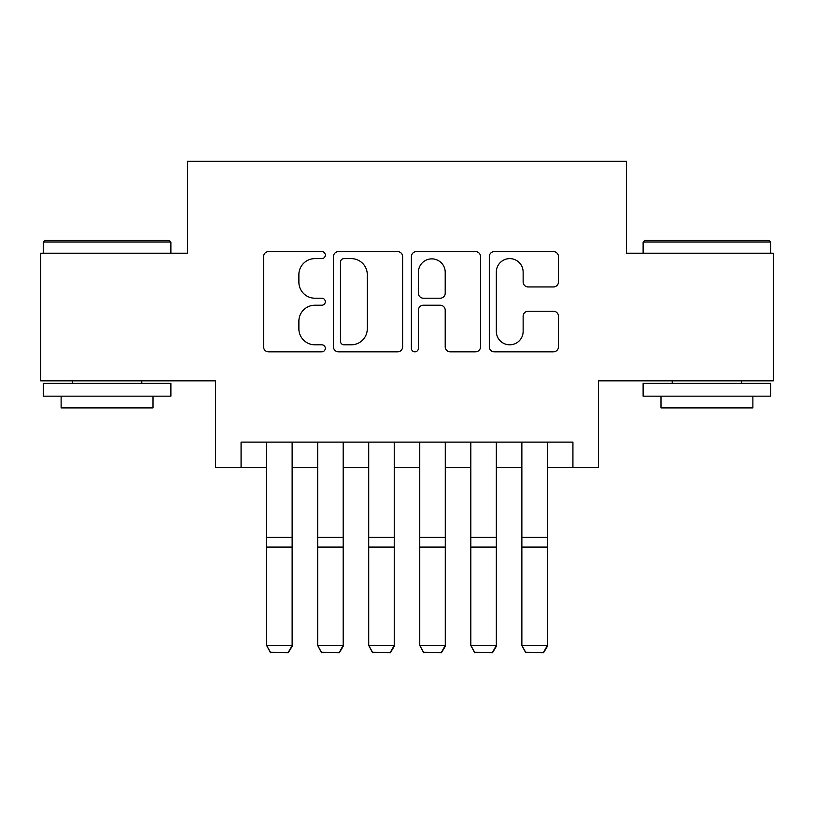 <?xml version="1.0" encoding="UTF-8"?>
<svg xmlns="http://www.w3.org/2000/svg" width="814" height="814" viewBox="0 0 814 814"><rect width="100%" height="100%" fill="white"/><g stroke="black" fill="none" stroke-linecap="round" stroke-linejoin="round"><path stroke-width="1.22" d="M325.315 255.108A3.51 3.51 0 0 0 321.815 251.607L268.569 251.607A5.006 5.006 0 0 0 263.553 256.613L263.553 346.815A5.006 5.006 0 0 0 268.569 351.831L321.815 351.831A3.51 3.51 0 0 0 325.315 348.321A3.51 3.51 0 0 0 321.815 344.81L314.916 344.81A16.036 16.036 0 0 1 298.88 328.775L298.88 321.255A16.036 16.036 0 0 1 314.916 305.219L321.815 305.219A3.51 3.51 0 0 0 325.315 301.719A3.51 3.51 0 0 0 321.815 298.209L314.916 298.209A16.036 16.036 0 0 1 298.88 282.173L298.88 274.654A16.036 16.036 0 0 1 314.916 258.618L321.815 258.618A3.51 3.51 0 0 0 325.315 255.108M553.449 286.935A5.006 5.006 0 0 0 558.465 281.919L558.465 256.613A5.006 5.006 0 0 0 553.449 251.607L494.322 251.607A5.006 5.006 0 0 0 489.306 256.613L489.306 346.815A5.006 5.006 0 0 0 494.322 351.831L553.449 351.831A5.006 5.006 0 0 0 558.465 346.815L558.465 316.249A5.006 5.006 0 0 0 553.449 311.233L528.144 311.233A5.006 5.006 0 0 0 523.137 316.249L523.137 331.41A13.4 13.4 0 0 1 509.727 344.81A13.4 13.4 0 0 1 496.326 331.41L496.326 272.029A13.4 13.4 0 0 1 509.727 258.618A13.4 13.4 0 0 1 523.137 272.029L523.137 281.919A5.006 5.006 0 0 0 528.144 286.935L553.449 286.935M241.076 467.633L241.076 442.114L572.924 442.114L572.924 467.633L598.443 467.633L598.443 380.85L773.3 380.85L773.3 253.215L626.526 253.215L626.526 161.325L187.474 161.325L187.474 253.215L40.7 253.215L40.7 380.85L215.557 380.85L215.557 467.633L266.605 467.633M402.615 256.613A5.006 5.006 0 0 0 397.608 251.607L338.471 251.607A5.006 5.006 0 0 0 333.465 256.613L333.465 346.815A5.006 5.006 0 0 0 338.471 351.831L397.608 351.831A5.006 5.006 0 0 0 402.615 346.815L402.615 256.613M416.392 251.607L475.529 251.607A5.006 5.006 0 0 1 480.535 256.613L480.535 346.815A5.006 5.006 0 0 1 475.529 351.831L450.223 351.831A5.006 5.006 0 0 1 445.207 346.815L445.207 310.236A5.006 5.006 0 0 0 440.201 305.219L423.412 305.219A5.006 5.006 0 0 0 418.396 310.236L418.396 348.321A3.51 3.51 0 0 1 414.896 351.831A3.51 3.51 0 0 1 411.385 348.321L411.385 256.613A5.006 5.006 0 0 1 416.392 251.607M292.134 467.633L317.663 467.633M343.182 467.633L368.711 467.633M394.241 467.633L419.759 467.633M445.289 467.633L470.818 467.633M496.337 467.633L521.866 467.633M547.395 467.633L572.924 467.633M343.986 258.618A3.51 3.51 0 0 0 340.476 262.128L340.476 341.3A3.51 3.51 0 0 0 343.986 344.81L351.251 344.81A16.036 16.036 0 0 0 367.287 328.775L367.287 274.654A16.036 16.036 0 0 0 351.251 258.618L343.986 258.618M445.207 272.273A13.4 13.4 0 0 0 431.807 258.872A13.4 13.4 0 0 0 418.396 272.273L418.396 293.193A5.006 5.006 0 0 0 423.412 298.209L440.201 298.209A5.006 5.006 0 0 0 445.207 293.193L445.207 272.273M292.134 442.114L292.134 646.336L288.298 652.675L270.431 652.309L288.298 652.675M270.431 652.675L266.605 645.41L292.134 645.41L288.298 652.309M266.605 442.114L266.605 645.41L270.431 652.309M44.78 240.456L169.353 240.456L170.879 241.982L43.254 241.982L44.78 240.456M107.072 396.164L43.254 396.164L43.254 383.394L170.879 383.394L170.879 396.164L107.072 396.164M153.012 396.164L153.012 407.906L61.121 407.906L61.121 396.164M644.647 240.456L769.22 240.456L770.746 241.982L643.121 241.982L644.647 240.456M706.928 396.164L643.121 396.164L643.121 383.394L770.746 383.394L770.746 396.164L706.928 396.164M752.879 396.164L752.879 407.906L660.988 407.906L660.988 396.164M343.182 442.114L343.182 646.336L339.357 652.675L321.489 652.309L339.357 652.675M321.489 652.675L317.663 645.41L343.182 645.41L339.357 652.309M317.663 442.114L317.663 645.41L321.489 652.309M394.241 442.114L394.241 646.336L390.405 652.675L372.537 652.309L390.405 652.675M372.537 652.675L368.711 645.41L394.241 645.41L390.405 652.309M368.711 442.114L368.711 645.41L372.537 652.309M445.289 442.114L445.289 646.336L441.463 652.675L423.595 652.309L441.463 652.675M423.595 652.675L419.759 645.41L445.289 645.41L441.463 652.309M419.759 442.114L419.759 645.41L423.595 652.309M496.337 442.114L496.337 646.336L492.511 652.675L474.643 652.309L492.511 652.675M474.643 652.675L470.818 645.41L496.337 645.41L492.511 652.309M470.818 442.114L470.818 645.41L474.643 652.309M547.395 442.114L547.395 646.336L543.569 652.675L525.702 652.309L543.569 652.675M525.702 652.675L521.866 645.41L547.395 645.41L543.569 652.309M521.866 442.114L521.866 645.41L525.702 652.309M292.134 537.403L266.605 537.403M292.134 547.079L266.605 547.079M343.182 537.403L317.663 537.403M343.182 547.079L317.663 547.079M394.241 537.403L368.711 537.403M394.241 547.079L368.711 547.079M445.289 537.403L419.759 537.403M445.289 547.079L419.759 547.079M496.337 537.403L470.818 537.403M496.337 547.079L470.818 547.079M547.395 537.403L521.866 537.403M547.395 547.079L521.866 547.079M43.254 253.215L43.254 241.982M72.354 383.394L72.354 380.85M141.778 383.394L141.778 380.85M170.879 253.215L170.879 241.982M643.121 253.215L643.121 241.982M672.222 383.394L672.222 380.85M741.646 383.394L741.646 380.85M770.746 253.215L770.746 241.982"/></g></svg>
